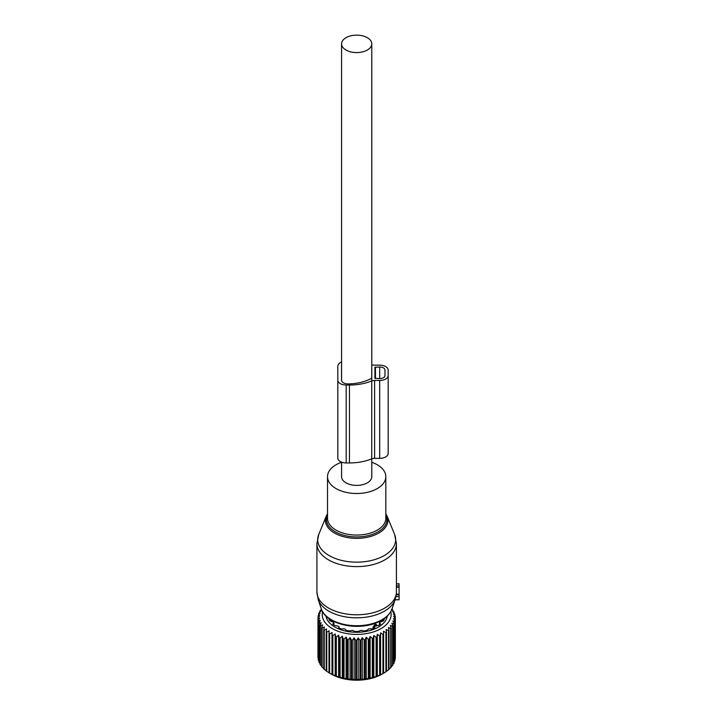 <?xml version="1.0" encoding="UTF-8"?>
<svg xmlns="http://www.w3.org/2000/svg" width="716" height="716" viewBox="0 0 716 716"><rect width="100%" height="100%" fill="white"/><g stroke="black" fill="none" stroke-linecap="round" stroke-linejoin="round"><path stroke-width="1.07" d="M318.736 534.485A38.977 22.5 -0 0 0 333.047 557.549A38.977 22.5 -0 0 0 375.363 559.402A38.977 22.5 -0 0 0 394.614 534.485L387.114 516.147A31.271 18.052 180 0 1 371.667 536.141A31.271 18.052 180 0 1 337.719 534.655A31.271 18.052 180 0 1 326.236 516.147L318.736 534.485L316.92 543.668L316.92 591.828A39.756 22.957 -0 0 0 375.739 611.974A39.756 22.957 -0 0 0 396.342 593.358L396.395 585.795L399.08 585.795L399.08 599.793L395.107 599.695M396.431 583.961L399.08 583.773L399.08 585.795M396.342 593.358L396.306 594.199L399.08 594.199M316.92 591.828L318.173 599.48A39.219 22.643 -0 0 0 375.479 615.053A39.219 22.643 -0 0 0 395.178 599.48L396.306 594.199M316.92 543.668A39.756 22.957 -0 0 0 375.739 563.805A39.756 22.957 -0 0 0 396.431 543.668L396.431 584.883A39.756 22.957 180 0 1 396.395 585.795M341.568 462.276A29.159 16.835 -0 0 0 327.516 476.677A29.159 16.835 -0 0 0 370.655 491.445A29.159 16.835 -0 0 0 385.826 476.677A29.159 16.835 -0 0 0 371.783 462.276M341.568 462.151L341.568 476.677A15.108 8.726 -0 0 0 345.989 482.844A15.108 8.726 -0 0 0 362.457 484.732A15.108 8.726 -0 0 0 371.783 476.677L371.783 458.831M345.989 50.022A15.108 8.726 -0 0 0 362.457 51.919A15.108 8.726 -0 0 0 371.783 43.855A15.108 8.726 -0 0 0 367.362 37.688A15.108 8.726 -0 0 0 350.894 35.8A15.108 8.726 -0 0 0 341.568 43.855A15.108 8.726 -0 0 0 345.989 50.022M321.52 609.459L320.043 610.784A38.7 22.339 180 0 0 319.766 611.276L319.766 612.261M392.01 608.949L392.144 609.065A38.7 22.339 180 0 1 392.493 609.54L391.473 609.379L393.63 611.375A38.7 22.339 180 0 1 393.809 611.706A38.7 22.339 180 0 1 393.89 611.867L392.637 611.634L394.668 613.755A38.7 22.339 180 0 1 394.829 614.265L393.361 613.943L395.25 616.199A38.7 22.339 180 0 1 395.304 616.709L393.648 616.288L395.357 618.66A38.7 22.339 180 0 1 395.322 619.17L393.478 618.642L394.99 621.112A38.7 22.339 180 0 1 394.856 621.622L392.86 620.969L394.167 623.529A38.7 22.339 180 0 1 393.934 624.021L391.804 623.233L392.887 625.873A38.7 22.339 180 0 1 392.556 626.348L390.327 625.426L391.16 628.12A38.7 22.339 180 0 1 390.748 628.576L388.439 627.511L389.021 630.25A38.7 22.339 180 0 1 388.528 630.68L386.166 629.462L386.488 632.237A38.7 22.339 180 0 1 385.915 632.622L383.525 631.261L383.597 634.036A38.7 22.339 180 0 1 382.944 634.394L380.572 632.872L380.375 635.656A38.7 22.339 180 0 1 379.659 635.96L377.323 634.295L376.867 637.052A38.7 22.339 180 0 1 376.097 637.312L373.824 635.495L373.108 638.216A38.7 22.339 180 0 1 372.302 638.43L370.118 636.47L369.161 639.137A38.7 22.339 180 0 1 368.31 639.298L366.243 637.204L365.053 639.8A38.7 22.339 180 0 1 364.175 639.907L362.26 637.688L360.846 640.202A38.7 22.339 180 0 1 359.96 640.256L358.206 637.911L356.586 640.337A38.7 22.339 180 0 1 355.7 640.328L354.134 637.884L352.335 640.193A38.7 22.339 180 0 1 351.449 640.131L350.088 637.589L348.128 639.782A38.7 22.339 180 0 1 347.26 639.665L346.123 637.043L344.029 639.102A38.7 22.339 180 0 1 343.188 638.932L342.293 636.247L340.082 638.171A38.7 22.339 180 0 1 339.277 637.947L338.632 635.217L336.332 636.998A38.7 22.339 180 0 1 335.58 636.721L335.186 633.955L332.842 635.593A38.7 22.339 180 0 1 332.143 635.271L332.009 632.488L329.629 633.973A38.7 22.339 180 0 1 329.002 633.606L329.127 630.823L326.747 632.156A38.7 22.339 180 0 1 326.192 631.754L326.585 628.988L324.232 630.17A38.7 22.339 180 0 1 323.757 629.731L324.402 627.001L322.111 628.03A38.7 22.339 180 0 1 321.717 627.574L322.612 624.889L320.401 625.775A38.7 22.339 180 0 1 320.106 625.292L321.242 622.678L319.139 623.43A38.7 22.339 180 0 1 318.933 622.929L320.294 620.387L318.334 621.014A38.7 22.339 180 0 1 318.226 620.503L319.792 618.051L317.994 618.561A38.7 22.339 180 0 1 317.976 618.042L319.73 615.706L318.119 616.1A38.7 22.339 180 0 1 318.199 615.581L320.124 613.361L318.71 613.657A38.7 22.339 180 0 1 318.897 613.156L320.965 611.061L319.766 611.276M390.775 611.688A34.458 19.896 180 0 1 364.005 633.964A34.458 19.896 180 0 1 323.614 620.128A34.458 19.896 180 0 1 322.576 611.688M320.106 663.553L319.139 662.595A38.7 22.339 -0 0 1 318.933 662.094L318.933 622.929M318.933 660.859L318.334 660.179A38.7 22.339 -0 0 1 318.226 659.669L318.226 620.503M318.226 658.031L317.994 657.727A38.7 22.339 -0 0 1 317.976 657.207L317.976 618.042M321.269 608.967L321.269 609.674M318.71 613.657L318.71 614.99M318.119 616.1L318.119 617.854M317.994 618.561L317.994 657.727M318.334 621.014L318.334 660.179M319.139 623.43L319.139 662.595M387.293 616.118A30.743 17.748 180 0 1 359.674 632.192A30.743 17.748 180 0 1 327.176 619.528A30.743 17.748 180 0 1 326.057 616.118M392.493 609.54L392.493 610.309M394.99 658.747L395.322 658.344A38.7 22.339 -0 0 0 395.357 657.825L395.357 618.66M394.167 661.548L394.856 660.787A38.7 22.339 -0 0 0 394.99 660.277L394.99 621.112M392.887 664.197L393.934 663.195A38.7 22.339 -0 0 0 394.167 662.694L394.167 623.529M391.16 666.712L392.556 665.522A38.7 22.339 -0 0 0 392.887 665.039L392.887 625.873M388.439 669.496L390.748 667.751A38.7 22.339 -0 0 0 391.16 667.294L391.16 628.12M386.166 671.447L388.528 669.854A38.7 22.339 -0 0 0 389.021 669.424L389.021 630.25M380.572 632.872L380.572 674.857L382.944 673.568A38.7 22.339 -0 0 0 383.597 673.21L385.915 671.796A38.7 22.339 -0 0 0 386.488 671.402L386.488 632.237M380.572 674.857L380.375 674.821A38.7 22.339 -0 0 1 379.659 675.134L376.867 676.217A38.7 22.339 -0 0 1 376.097 676.486L373.108 677.39A38.7 22.339 -0 0 1 372.302 677.605L369.161 678.312A38.7 22.339 -0 0 1 368.31 678.473L365.053 678.974A38.7 22.339 -0 0 1 364.175 679.081L360.846 679.377A38.7 22.339 -0 0 1 359.96 679.421L356.586 679.502A38.7 22.339 -0 0 1 355.7 679.493L352.335 679.359A38.7 22.339 -0 0 1 351.449 679.296L348.128 678.947A38.7 22.339 -0 0 1 347.26 678.831L344.029 678.276A38.7 22.339 -0 0 1 343.188 678.106L340.082 677.345A38.7 22.339 -0 0 1 339.277 677.121L336.332 676.173A38.7 22.339 -0 0 1 335.58 675.895L332.842 674.758A38.7 22.339 -0 0 1 332.143 674.436L329.629 673.138A38.7 22.339 -0 0 1 329.315 672.959A38.7 22.339 -0 0 1 329.002 672.772L329.002 633.606M329.127 672.807L326.747 671.322A38.7 22.339 -0 0 1 326.192 670.928L326.192 631.754M326.585 670.973L324.232 669.335A38.7 22.339 -0 0 1 323.757 668.905L323.757 629.731M324.402 668.986L322.111 667.205A38.7 22.339 -0 0 1 321.717 666.739L321.717 627.574M321.717 666.095L320.401 664.949A38.7 22.339 -0 0 1 320.106 664.466L320.106 625.292M329.315 672.959L331.374 674.15A35.782 20.657 -0 0 0 381.977 674.15L383.57 673.228M320.401 625.775L320.401 664.949M322.111 628.03L322.111 667.205M324.232 630.17L324.232 669.335M326.747 632.156L326.747 671.322M329.629 633.973L329.629 673.138M332.009 632.488L332.009 674.472M332.143 635.271L332.143 674.436M332.842 635.593L332.842 674.758M335.186 633.955L335.186 675.94M335.58 636.721L335.58 675.895M336.332 636.998L336.332 676.173M338.632 635.217L338.632 677.202M339.277 637.947L339.277 677.121M340.082 638.171L340.082 677.345M342.293 636.247L342.293 678.231M343.188 638.932L343.188 678.106M344.029 639.102L344.029 678.276M346.123 637.043L346.123 679.028M347.26 639.665L347.26 678.831M348.128 639.782L348.128 678.947M350.088 637.589L350.088 679.573M351.449 640.131L351.449 679.296M352.335 640.193L352.335 679.359M354.134 637.884L354.134 679.86M355.7 640.328L355.7 679.493M356.586 640.337L356.586 679.502M358.206 637.911L358.206 679.896M359.96 640.256L359.96 679.421M360.846 640.202L360.846 679.377M362.26 637.688L362.26 679.672M364.175 639.907L364.175 679.081M365.053 639.8L365.053 678.974M366.243 637.204L366.243 679.189M368.31 639.298L368.31 678.473M369.161 639.137L369.161 678.312M370.118 636.47L370.118 678.455M372.302 638.43L372.302 677.605M373.108 638.216L373.108 677.39M373.824 635.495L373.824 677.479M376.097 637.312L376.097 676.486M376.867 637.052L376.867 676.217M377.323 634.295L377.323 676.28M379.659 635.96L379.659 675.134M380.375 635.656L380.375 674.821M382.944 634.394L382.944 673.568M383.597 634.036L383.597 673.21M385.915 632.622L385.915 671.796M388.528 630.68L388.528 669.854M390.748 628.576L390.748 667.751M392.556 626.348L392.556 665.522M393.934 624.021L393.934 663.195M394.856 621.622L394.856 660.787M395.322 619.17L395.322 658.344M395.304 616.709L395.304 618.588M394.829 614.265L394.829 615.688M393.89 611.867L393.89 612.932M330.353 618.973L329.065 619.242A28.568 16.495 180 0 0 329.262 619.644A28.568 16.495 180 0 0 330.022 620.942L333.459 622.24L333.584 623.484L332.68 623.958A28.568 16.495 180 0 0 334.506 625.408L338.534 626.276L339.08 627.207L338.65 627.807A28.568 16.495 180 0 0 341.156 628.854L344.673 628.845L346.383 630.393A28.568 16.495 180 0 0 349.336 630.948L352.361 630.34L355.127 631.476A28.568 16.495 180 0 0 358.224 631.476L360.989 630.34L364.014 630.948A28.568 16.495 180 0 0 366.968 630.393L368.677 628.845L372.195 628.854A28.568 16.495 180 0 0 374.701 627.807L374.271 627.207L374.271 628.004M333.701 622.517L333.584 624.719M339.151 628.03L339.151 626.992L339.08 628.004M374.2 628.03L374.271 627.207M376.034 625.703L378.845 625.408A28.568 16.495 180 0 0 380.67 623.958L379.757 623.484L379.757 624.719M379.65 622.517L379.757 623.484L379.892 622.24L383.329 620.942A28.568 16.495 180 0 0 384.286 619.242L382.997 618.973M371.783 364.677A5.298 3.061 -0 0 0 374.611 365.151L379.686 365.151A8.485 4.896 -0 0 1 388.17 370.047L388.17 453.461A8.485 4.896 -0 0 1 379.686 458.356L379.686 380.456A8.485 4.896 -0 0 0 388.17 375.551M388.17 447.956L388.17 370.047M379.686 458.356L374.611 458.356L374.611 380.456L379.686 380.456M374.611 380.456A5.298 3.061 -0 0 0 371.738 380.939L371.738 458.849A5.298 3.061 -0 0 1 374.611 458.356M371.738 367.657L371.738 377.95A1.074 0.618 -0 0 1 371.344 378.424A34.717 20.048 -0 0 1 349.471 383.883L347.878 383.883A6.363 3.669 -0 0 1 341.523 380.214L341.523 366.431L341.523 380.214M374.916 367.29L374.916 378.308L379.686 378.612A5.298 3.061 -0 0 0 384.984 375.551L384.984 370.047A5.298 3.061 -0 0 0 379.686 366.986L374.916 367.29M341.568 361.875A10.176 5.871 -0 0 0 337.809 366.431L337.809 458.115A8.368 4.833 -0 0 0 346.177 462.948L346.177 385.038A8.368 4.833 -0 0 1 337.809 380.214M371.729 380.939A38.431 22.187 -0 0 1 349.471 385.038L346.177 385.038M349.471 385.038L349.471 462.948L346.177 462.948M349.471 462.948A38.431 22.187 -0 0 0 371.738 458.849M341.568 365.974A6.462 3.732 -0 0 0 341.523 366.431M373.027 628.532L373.027 627.064A1.853 1.074 -0 0 0 374.208 627.073M376.509 625.05L375.408 624.227L373.027 627.064M396.342 587.281L399.08 587.281M396.225 594.79L399.08 594.79M395.948 596.625L399.08 596.625M318.173 599.48L321.305 608.86A36.024 20.8 -0 0 0 373.949 623.171A36.024 20.8 -0 0 0 392.046 608.86L395.178 599.48M327.516 514.795A30.251 17.47 -0 0 0 337.871 533.143A30.251 17.47 -0 0 0 371.183 534.789A30.251 17.47 -0 0 0 385.826 514.795M327.516 476.677L327.516 518.223A29.159 16.835 -0 0 0 370.655 532.999A29.159 16.835 -0 0 0 385.826 518.223L385.826 476.677M330.353 621.023L330.353 619.501M382.997 619.501L382.997 621.023M375.444 378.612L375.444 366.986M379.686 378.612L379.686 366.986M374.28 624.88A2.39 1.378 60 0 1 374.951 626.813M375.408 624.227A2.39 1.378 60 0 1 376.07 626.16M376.589 625.569A1.853 1.074 -0 0 0 376.616 625.399L376.41 624.406M395.071 599.793L399.08 599.793M396.431 583.773L399.08 583.773M394.614 534.485L396.431 543.668M327.516 513.73L326.236 516.147M321.305 608.86C325.449 623.206 353.552 630.554 373.51 623.842C383.257 620.7 389.432 615.706 392.046 608.86M387.114 516.147L385.826 513.73M371.783 380.921L371.783 43.855M341.568 380.661L341.568 43.855M331.141 621.202L331.141 619.993M333.933 624.987L333.933 623.01M379.417 624.987L379.417 623.01M382.21 621.202L382.21 619.993"/></g></svg>
